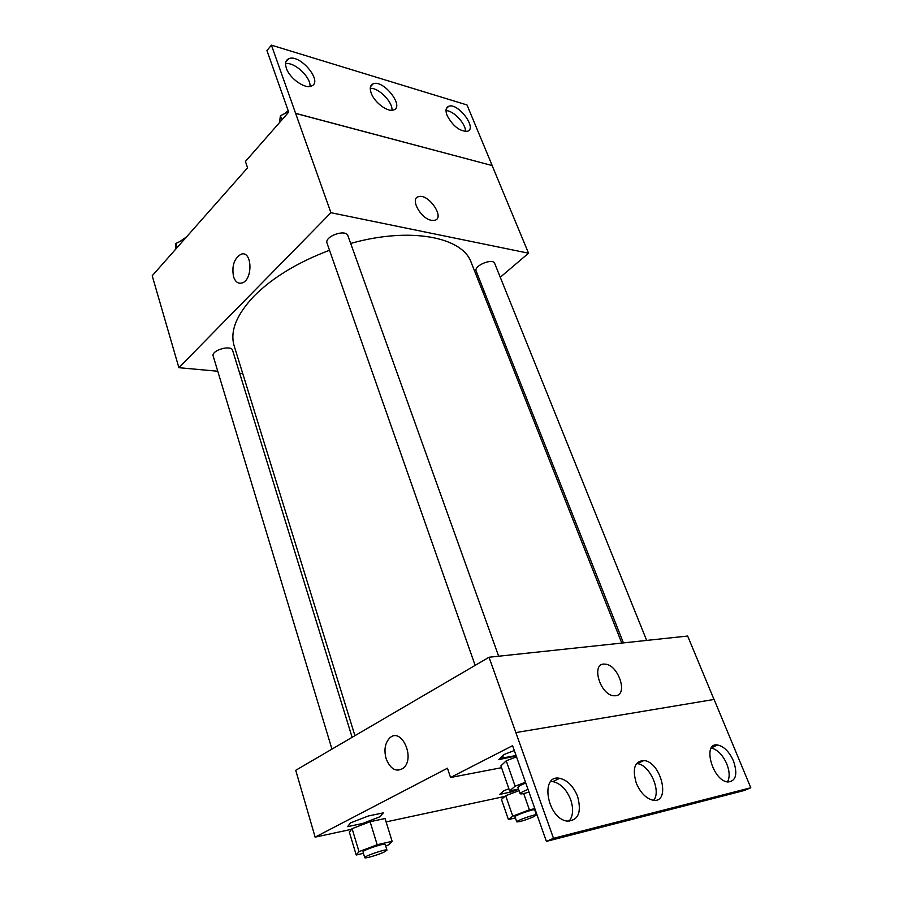 <?xml version="1.0" encoding="UTF-8"?>
<svg xmlns="http://www.w3.org/2000/svg" width="903" height="903" viewBox="0 0 903 903"><rect width="100%" height="100%" fill="white"/><g stroke="black" fill="none" stroke-linecap="round" stroke-linejoin="round"><path stroke-width="1.35" d="M217.758 371.235L178.884 367.702L152.201 275.765L247.569 167.823L245.435 161.434L288.689 112.13L266.938 50.579L271.419 45.15L295.631 113.417L492.203 165.565L295.676 113.36M271.419 45.15L467.009 104.962L492.203 165.565M178.884 367.702L330.938 212.713L528.548 253.201L492.146 165.61M528.548 253.201L500.262 277.266M484.053 291.048L482.891 292.03M646.672 640.419L494.697 263.45C492.925 257.705 473.477 265.764 476.163 271.114L623.431 642.902M242.715 373.503L239.656 373.221M498.659 656.221L347.937 235.807C345.973 228.617 324.053 236.417 327.055 243.234L475.136 665.376M352.125 737.322L232.613 350.409C231.326 344.449 210.93 350.387 213.187 356.075L331.954 749.118M329.516 250.255C297.742 262.322 272.65 277.537 254.24 295.891C236.484 314.628 229.791 331.299 234.17 345.905L354.924 735.685M621.772 643.071L471.185 262.446C462.663 237.004 410.199 226.608 350.68 243.449M431.329 220.287C420.538 218.537 409.702 198.367 418.574 196.651C428.485 193.242 445.45 218.12 434.682 220.309L431.329 220.287C420.538 218.537 409.702 198.367 418.574 196.662C428.485 193.242 445.439 218.12 434.682 220.309M330.938 212.713L295.631 113.417M233.572 276.849C231.597 265.979 234.103 258.427 241.09 254.206C252.23 250.007 253.19 279.998 241.981 283C238.189 283.96 235.378 281.905 233.572 276.849C235.39 281.905 238.189 283.96 241.993 283C253.19 279.998 252.242 250.007 241.101 254.206C234.114 258.427 231.608 265.979 233.584 276.849M447.098 115.505C452.934 126.16 459.695 131.42 467.382 131.296C477.71 128.666 458.035 102.378 448.678 106.283C445.789 107.513 445.258 110.584 447.098 115.505M286.398 68.323C289.649 78.437 304.954 89.228 311.377 86.078C323.658 81.97 299.728 53.221 288.633 58.785C285.562 60.309 284.817 63.481 286.398 68.323M371.223 93.235C374.508 102.57 387.872 112.491 393.618 109.952C404.883 106.678 383.346 79.193 373.131 83.821C370.128 85.187 369.496 88.325 371.223 93.235M465.496 131.533C466.05 123.925 453.441 110.392 446.003 110.64M309.989 86.451C311.084 77.274 294.333 61.618 285.574 63.707M391.981 110.268C392.816 101.949 378.334 87.343 370.253 88.426M351.594 829.304L315.136 837.137L295.732 770.304L489.031 657.249L687.657 636.039L714.013 699.464M615.79 695.739L614.006 695.784C599.784 695.175 590.573 662.204 604.976 664.145C617.979 664.258 628.522 694.565 615.79 695.739C628.522 694.565 617.979 664.258 604.965 664.145C590.562 662.204 599.773 695.175 614.006 695.784M315.136 837.137L447.448 768.216L450.541 777.494L512.588 745.675L546.405 841.393L553.505 838.311L489.031 657.249M514.857 790.622L514.597 789.865M503.411 757.877L502.689 755.822M546.405 841.393L744.004 790.576L750.799 787.766L714.092 699.441L515.895 732.57M350.375 822.938L347.7 826.629L362.6 823.468L380.208 816.673L383.29 812.869L368.356 815.973L350.375 822.938M508.897 788.782L503.942 790.678L499.731 794.369L511.708 791.829L518.57 789.211M499.935 758.52L516.064 755.529M504.924 796.412L386.1 821.899M386.134 758.746C383.798 749.829 385.028 742.887 389.803 737.909C401.327 726.78 415.651 758.001 403.404 768.103C396.327 772.539 390.57 769.412 386.134 758.746C390.57 769.412 396.327 772.539 403.404 768.103C415.651 758.001 401.338 726.78 389.803 737.909C385.028 742.876 383.809 749.829 386.134 758.734M553.505 838.311L750.799 787.766M636.265 783.059C640.43 792.778 645.995 798.489 652.959 800.205C671.166 803.772 661.289 761.839 643.941 760.529C634.662 761.116 632.1 768.622 636.265 783.059M577.593 796.39C573.382 786.163 567.423 780.136 559.702 778.318C539.847 773.961 546.947 818.332 566.971 821.087C578.304 820.725 581.837 812.486 577.593 796.39M733.484 760.969C729.24 751.702 723.958 746.386 717.614 744.998C702.06 742.097 712.354 780.632 727.762 781.998C735.968 781.298 737.875 774.289 733.484 760.969M450.541 777.494L501.549 767.697M514.292 750.517L504.032 754.513L498.761 759.66L516.211 755.924M653.637 800.295C661.662 791.175 649.517 764.435 637.157 763.645L636.502 763.577M569.037 821.279C573.168 816.019 573.71 808.783 570.651 799.561C566.486 789.369 560.537 783.375 552.828 781.58L550.819 781.445M727.446 781.942C729.917 777.472 729.703 771.455 726.78 763.882C722.693 754.863 717.524 749.58 711.282 748.034M515.41 817.926L508.412 819.552L512.769 816.143L529.418 809.844L534.824 808.603M536.472 814.957L534.678 809.878C534.723 808.411 514.067 815.68 515.015 816.797L516.787 821.877C519.53 821.967 525.094 820.274 533.504 816.809L536.472 814.957C536.54 813.535 515.85 820.816 516.787 821.877M512.769 816.143L505.703 795.746L519.067 790.644M529.418 809.844L523.672 793.534M508.412 819.552L501.458 799.381L505.703 795.746M363.435 853.324L356.211 855.006L359.022 851.664L377.183 844.734L392.128 841.303L388.911 844.756L385.683 845.987M386.969 850.152L385.209 844.418C385.288 842.601 361.956 850.468 363.006 851.913L364.744 857.658C364.654 858.888 378.571 854.802 384.452 851.89L386.969 850.152C387.082 848.38 363.706 856.281 364.744 857.658M359.022 851.664L352.091 828.649L370.117 821.696L385.05 818.524L392.128 841.303M377.183 844.734L370.117 821.696M356.211 855.006L349.393 832.273L352.091 828.649M518.503 789.041L509.631 790.915L515.116 786.186L525.501 782.212M525.772 783.003C520.602 785.125 517.983 786.581 517.927 787.371L520.139 793.703C520.704 794.245 523.65 793.714 528.989 792.1M515.116 786.186L506.233 760.8L516.527 756.816M509.631 790.915L500.917 765.868L506.233 760.8M528.029 789.38C522.837 791.491 520.207 792.936 520.139 793.703M175.724 249.138L175.893 243.483L184.517 239.182M177.123 247.557L175.893 243.483M186.503 236.936L180.002 241.428M279.49 122.627L280.404 115.776L288.52 111.633M281.86 119.93L280.404 115.776M288.17 110.663L284.84 113.507M370.523 86.654L373.131 83.821M285.788 62.149L288.633 58.785M446.319 108.665L448.678 106.283M711.451 747.763L717.614 744.998M552.828 781.58L559.702 778.318M637.157 763.645L643.941 760.529"/></g></svg>
